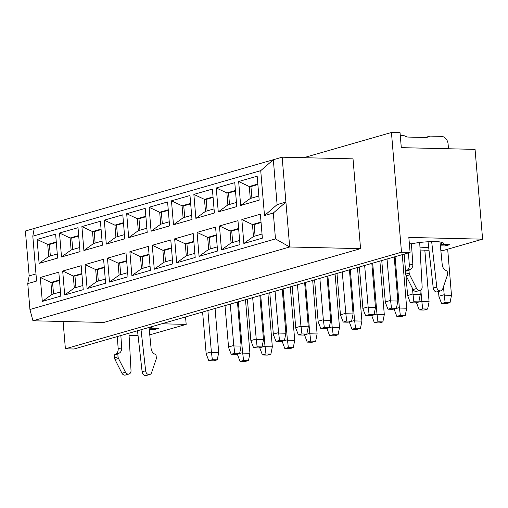 <?xml version="1.0" encoding="UTF-8"?>
<svg xmlns="http://www.w3.org/2000/svg" width="508" height="508" viewBox="0 0 508 508"><rect width="100%" height="100%" fill="white"/><g stroke="black" fill="none" stroke-linecap="round" stroke-linejoin="round"><path stroke-width="0.76" d="M149.771 334.842L186.176 324.377L185.553 316.948M186.176 324.377L161.709 323.799M63.1 321.494L65.392 348.812L73.997 349.015L410.096 252.4L408.838 237.439L482.6 239.166L442.925 250.571L440.842 250.52M428.993 250.247L420.116 250.038M129.07 335.375L138.043 335.585M440.385 245.853L445.249 245.967L449.656 244.697L441.725 244.513A18.974 2.775 175.2 0 0 443.376 243.205A18.974 2.775 175.2 0 0 431.927 241.624A18.974 2.775 175.2 0 0 411.613 243.808L409.372 243.757M419.995 247.866A18.974 2.775 175.2 0 0 428.65 247.167M152.076 326.574A18.974 2.775 -4.8 0 1 152.241 326.892A18.974 2.775 -4.8 0 1 150.59 328.2L158.528 328.39L154.114 329.654L149.25 329.54M137.516 330.854A18.974 2.775 -4.8 0 1 136.963 330.918M482.6 239.166L475.063 149.377L401.301 147.65L400.044 132.69L391.439 132.486L401.491 252.203L410.096 252.4M150.495 327.025L150.59 328.2M29.934 309.493L32.937 320.783L289.687 246.983L285.915 202.089L277.101 204.622L273.329 159.728L34.214 228.46L32.81 236.176L36.576 281.064L27.762 283.604L29.934 309.493L275.482 238.906L289.687 246.983L360.559 248.641L353.022 158.852L282.15 157.194L273.329 159.728L260.725 170.656L264.497 215.551L273.31 213.017L275.482 238.906M32.81 236.176L260.725 170.656M191.999 219.456L189.986 195.51L171.469 200.831L173.482 224.777L191.999 219.456M195.186 257.467L193.18 233.521L174.663 238.843L176.676 262.788L195.186 257.467M197.06 232.404L199.066 256.349L217.583 251.028L215.576 227.082L197.06 232.404L207.677 237.395L216.23 234.937M193.865 194.399L195.878 218.338L214.395 213.017L212.382 189.078L193.865 194.399L204.483 199.384L213.042 196.926M219.45 225.971L221.463 249.911L239.979 244.589L237.966 220.65L219.45 225.971L230.067 230.956L238.627 228.498M216.262 187.96L218.269 211.899L236.785 206.578L234.779 182.639L216.262 187.96L226.879 192.951L235.433 190.487M241.846 219.532L243.859 243.472L262.376 238.15L260.363 214.211L241.846 219.532L252.463 224.523L261.023 222.059M238.658 181.521L240.665 205.467L259.182 200.146L257.169 176.2L238.658 181.521L249.276 186.512L250.933 186.55L251.898 198.018M151.086 231.216L149.079 207.27L167.589 201.949L169.602 225.895L151.086 231.216L160.699 224.231L159.696 212.261L149.079 207.27M154.28 269.227L152.267 245.281L170.783 239.96L172.796 263.9L154.28 269.227L163.887 262.242L162.884 250.273L152.267 245.281M128.689 237.655L126.683 213.709L145.199 208.388L147.206 232.327L128.689 237.655L138.303 230.67L137.3 218.7L126.683 213.709M131.883 275.66L129.87 251.72L148.387 246.399L150.4 270.339L131.883 275.66L141.497 268.681L140.487 256.711L129.87 251.72M106.299 244.088L104.286 220.148L122.803 214.827L124.809 238.766L106.299 244.088L115.907 237.109L114.903 225.139L104.286 220.148M109.487 282.099L107.48 258.159L125.99 252.832L128.003 276.777L109.487 282.099L119.101 275.12L118.097 263.144L107.48 258.159M83.903 250.527L81.89 226.587L100.406 221.259L102.419 245.205L83.903 250.527L93.516 243.548L92.507 231.572L81.89 226.587M87.097 288.538L85.084 264.592L103.6 259.271L105.607 283.216L87.097 288.538L96.704 281.553L95.701 269.583L85.084 264.592M61.506 256.965L59.5 233.02L78.01 227.698L80.023 251.644L61.506 256.965L71.12 249.98L70.11 238.011L59.5 233.02M64.7 294.977L62.687 271.031L81.204 265.709L83.217 289.655L64.7 294.977L74.308 287.992L73.304 276.022L62.687 271.031M39.11 263.404L37.103 239.459L55.62 234.137L57.626 258.083L39.11 263.404L48.724 256.419L47.72 244.45L37.103 239.459M42.304 301.415L40.291 277.47L58.807 272.148L60.82 296.088L42.304 301.415L51.918 294.43L50.908 282.461L40.291 277.47M173.482 224.777L183.096 217.792L182.086 205.823L171.469 200.831M190.691 203.867L183.75 205.861L182.086 205.823L190.646 203.365M303.721 157.702L391.439 132.486M65.392 348.812L401.491 252.203M32.937 320.783L103.81 322.447L360.559 248.641M176.676 262.788L186.284 255.803L194.843 253.346M183.096 217.792L191.649 215.335M186.284 255.803L185.28 243.834L174.663 238.843M193.878 241.878L186.938 243.872L185.28 243.834L193.84 241.376M35.979 273.933L29.172 275.888L27.762 283.604M168.294 210.306L161.353 212.3L159.696 212.261L168.25 209.804M169.259 221.774L160.699 224.231M171.488 248.317L164.541 250.311L162.884 250.273L171.444 247.809M172.447 259.785L163.887 262.242M145.898 216.745L138.957 218.738L137.3 218.7L145.853 216.237M146.863 228.213L138.303 230.67M149.092 254.756L142.151 256.75L140.487 256.711L149.047 254.248M150.05 266.217L141.497 268.681M123.501 223.177L116.561 225.177L114.903 225.139L123.463 222.675M124.466 234.645L115.907 237.109M126.695 261.188L119.755 263.182L118.097 263.144L126.651 260.687M127.66 272.656L119.101 275.12M101.111 229.616L94.171 231.61L92.507 231.572L101.067 229.114M102.07 241.084L93.516 243.548M104.299 267.627L97.358 269.621L95.701 269.583L104.261 267.125M105.264 279.095L96.704 281.553M78.715 236.055L71.774 238.049L70.11 238.011L78.67 235.553M79.673 247.523L71.12 249.98M81.902 274.066L74.962 276.06L73.304 276.022L81.864 273.564M82.868 285.534L74.308 287.992M56.318 242.494L49.378 244.488L47.72 244.45L56.274 241.992M57.283 253.962L48.724 256.419M59.512 280.505L52.572 282.499L50.908 282.461L59.468 279.997M60.471 291.973L51.918 294.43M183.75 205.861L184.709 217.329M186.938 243.872L187.903 255.34M164.541 250.311L165.506 261.779M161.353 212.3L162.319 223.768M142.151 256.75L143.11 268.218M138.957 218.738L139.922 230.207M119.755 263.182L120.72 274.65M116.561 225.177L117.526 236.645M97.358 269.621L98.323 281.089M94.171 231.61L95.129 243.078M74.962 276.06L75.927 287.528M71.774 238.049L72.733 249.517M52.572 282.499L53.53 293.967M49.378 244.488L50.343 255.956M441.725 244.513L441.535 242.195M262.026 234.036L253.467 236.493L252.463 224.523L254.127 224.561L255.086 236.029M261.068 222.567L254.127 224.561M257.829 184.048L249.276 186.512L250.279 198.482L258.839 196.024M257.874 184.556L250.933 186.55M239.63 240.468L231.076 242.932L230.067 230.956L231.731 231L232.689 242.468M238.671 229L231.731 231M236.442 202.463L227.882 204.921L226.879 192.951L228.536 192.989L229.502 204.457M235.477 190.995L228.536 192.989M217.24 246.907L208.68 249.371L207.677 237.395L209.334 237.433L210.299 248.901M216.275 235.439L209.334 237.433M214.046 208.896L205.486 211.36L204.483 199.384L206.14 199.428L207.105 210.89M213.081 197.428L206.14 199.428M243.859 243.472L253.467 236.493M250.279 198.482L240.665 205.467M221.463 249.911L231.076 242.932M218.269 211.899L227.882 204.921M199.066 256.349L208.68 249.371M195.878 218.338L205.486 211.36M277.101 204.622L264.497 215.551M282.15 157.194L285.915 202.089L273.31 213.017M154 328.282L154.114 329.654M445.249 245.967L445.135 244.596M428.041 241.764L433.254 288.106A3.797 3.023 74 0 0 437.394 291.821L440.9 290.811A3.797 3.023 74 0 0 442.741 288.9L447.307 275.425A3.797 3.023 74 0 0 447.421 274.009L447.18 271.17L445.535 270.212A6.071 4.839 -106 0 1 442.246 264.827L439.998 241.929M408.457 252.876L409.308 265.151A6.071 4.839 -106 0 1 406.921 270.402L405.422 271.285L405.663 274.123A3.797 3.023 74 0 0 406.14 275.838L413.067 289.535A3.797 3.023 74 0 0 416.592 291.344L420.122 290.328A3.797 3.023 74 0 0 422.148 286.753L419.697 242.494M448.494 148.755L448.094 143.98A7.588 6.045 74 0 0 441.319 136.354L430.848 136.112A7.588 6.045 74 0 0 429.381 136.296L425.85 137.312A7.588 6.045 74 0 0 425.374 137.477M429.381 136.296A7.588 6.045 74 0 0 428.231 136.798A7.588 6.045 -106 0 1 427.082 137.293A7.588 6.045 -106 0 1 425.615 137.484L408.108 137.071A7.588 6.045 -106 0 1 405.365 136.258A7.588 6.045 74 0 0 402.622 135.452L400.272 135.395M411.423 243.802L412.839 264.135A6.071 4.839 -106 0 1 410.445 269.392L408.953 270.275L409.188 273.114A3.797 3.023 74 0 0 409.67 274.822L416.592 288.525A3.797 3.023 74 0 0 420.122 290.328M431.667 241.63L436.778 287.096A3.797 3.023 74 0 0 440.919 290.805M141.027 329.749L145.644 370.783A3.797 3.023 74 0 0 149.784 374.498A3.797 3.023 74 0 0 151.606 372.586L156.178 359.112A3.797 3.023 74 0 0 156.286 357.695L156.051 354.857L154.4 353.905A6.071 4.839 -106 0 1 151.111 348.513L149.041 327.444M120.847 335.547L121.704 347.828A6.071 4.839 -106 0 1 119.31 353.079L117.818 353.962L118.053 356.8A3.797 3.023 74 0 0 118.535 358.508L125.457 372.212A3.797 3.023 74 0 0 128.988 374.015A3.797 3.023 74 0 0 131.013 370.44L128.949 333.216M137.503 330.759L142.119 371.793A3.797 3.023 74 0 0 146.26 375.507M117.323 336.563L118.174 348.837A6.071 4.839 -106 0 1 115.786 354.095L114.287 354.978L114.529 357.816A3.797 3.023 74 0 0 115.005 359.524L121.933 373.228A3.797 3.023 74 0 0 125.457 375.031M207.886 310.528L211.366 351.93L211.474 352.381L218.707 352.552L217.259 359.81L213.728 360.826L208.813 360.712L206.184 353.905L202.597 312.052M218.707 352.552L215.075 308.464M230.283 304.089L233.756 345.491L233.871 345.942L241.097 346.113L239.655 353.371L236.125 354.387L231.21 354.273L228.581 347.466L224.993 305.613M241.097 346.113L237.471 302.025M275.069 291.217L278.549 332.619L278.663 333.07L285.89 333.235L284.442 340.5L280.918 341.509L275.996 341.395L273.368 334.588L269.78 292.735M285.89 333.235L282.257 289.147M297.466 284.778L300.946 326.18L301.054 326.631L308.286 326.803L306.838 334.061L303.308 335.077L298.393 334.956L295.764 328.149L292.176 286.302M308.286 326.803L304.654 282.715M387.045 259.029L390.525 300.431L390.633 300.882L397.866 301.054L396.418 308.312L392.887 309.321L387.972 309.207L385.343 302.4L381.756 260.547M397.866 301.054L394.233 256.959M364.655 265.468L368.129 306.87L368.243 307.321L375.469 307.486L374.021 314.75L370.497 315.76L365.576 315.646L362.947 308.839L359.359 266.986M375.469 307.486L371.837 263.398M342.259 271.901L345.846 313.754L353.073 313.925L351.625 321.183L348.101 322.199L343.186 322.085L340.443 314.827L336.969 273.425M353.073 313.925L349.447 269.837M412.439 288.303L413.029 294.443L420.256 294.615L418.814 301.873L415.284 302.889L410.369 302.768L407.626 295.516L405.936 275.361M405.587 271.189L404.152 254.114M420.256 294.615L419.976 290.366M252.679 297.656L256.267 339.509L263.493 339.674L262.045 346.932L258.521 347.948L253.606 347.834L250.863 340.576L247.39 299.174M263.493 339.674L259.867 295.586M319.862 278.34L323.336 319.742L323.45 320.192L330.676 320.364L329.235 327.622L325.704 328.638L320.789 328.524L318.16 321.716L314.573 279.864M330.676 320.364L327.05 276.276M436.778 287.096L433.254 288.106M416.592 288.525L413.067 289.535M408.953 270.275L405.422 271.285M410.445 269.392L406.921 270.402M119.31 353.079L115.786 354.095M117.818 353.962L114.287 354.978M125.457 372.212L121.933 373.228M145.644 370.783L142.119 371.793M238.316 301.784L242.589 352.66L242.703 353.111L249.93 353.282L248.482 360.54L244.958 361.556L240.036 361.442L237.287 354.051M249.93 353.282L245.504 299.714M211.366 351.93L206.077 353.454M208.813 360.712L212.338 359.696L211.474 352.381M212.338 359.696L217.259 359.81M233.756 345.491L228.467 347.015M231.21 354.273L234.734 353.257L233.871 345.942M234.734 353.257L239.655 353.371M283.108 288.906L287.382 339.788L287.49 340.239L294.716 340.404L290.297 286.842M284.829 348.564L288.353 347.555L293.275 347.669L289.744 348.679L284.829 348.564L282.08 341.179M305.499 282.467L309.772 333.35L309.886 333.8L317.113 333.972L312.687 280.403M307.226 342.125L310.75 341.116L315.665 341.23L312.141 342.246L307.226 342.125L304.47 334.74M278.549 332.619L273.26 334.137M275.996 341.395L279.527 340.385L278.663 333.07M279.527 340.385L284.442 340.5M300.946 326.18L295.656 327.698M298.393 334.956L301.917 333.947L301.054 326.631M301.917 333.947L306.838 334.061M390.525 300.431L385.235 301.949M387.972 309.207L391.497 308.197L390.633 300.882M391.497 308.197L396.418 308.312M368.129 306.87L362.839 308.388M365.576 315.646L369.106 314.63L368.243 307.321M369.106 314.63L374.021 314.75M345.732 313.303L340.443 314.827M343.186 322.085L346.71 321.069L345.846 313.754M346.71 321.069L351.625 321.183M372.688 263.157L376.961 314.039L377.069 314.49L384.296 314.655L379.876 261.093M374.409 322.815L377.933 321.799L382.854 321.92L379.324 322.929L374.409 322.815L371.659 315.43M412.921 293.992L407.626 295.516M410.369 302.768L413.893 301.758L413.029 294.443M413.893 301.758L418.814 301.873M443.471 286.741L444.252 295.173L451.485 295.345L447.681 249.206M441.592 303.505L445.122 302.489L450.037 302.603L446.513 303.619L441.592 303.505L438.963 296.697L438.455 291.516M395.078 256.718L399.351 307.6L399.466 308.051L406.692 308.223L402.266 254.654M396.805 316.376L400.329 315.366L405.244 315.481L401.72 316.49L396.805 316.376L394.056 308.991M420.815 290.005L421.862 301.612L429.089 301.784L424.828 250.146M419.195 309.944L422.726 308.928L427.641 309.042L424.116 310.058L419.195 309.944L416.446 302.552M256.153 339.058L250.863 340.576M253.606 347.834L257.131 346.818L256.267 339.509M257.131 346.818L262.045 346.932M323.336 319.742L318.046 321.266M320.789 328.524L324.314 327.508L323.45 320.192M324.314 327.508L329.235 327.622M350.291 269.596L354.565 320.472L354.673 320.923L361.906 321.094L357.48 267.526M352.012 329.254L355.543 328.238L360.458 328.352L356.927 329.368L352.012 329.254L349.263 321.862M260.712 295.345L264.986 346.227L265.093 346.678L272.326 346.843L267.9 293.281M262.433 355.003L265.957 353.987L270.878 354.108L267.348 355.117L262.433 355.003L259.683 347.618M327.895 276.034L332.168 326.911L332.283 327.362L339.509 327.533L338.061 334.791L334.537 335.807L329.616 335.693L326.866 328.301M339.509 327.533L335.083 273.964M242.589 352.66L237.299 354.184M240.036 361.442L243.567 360.426L242.703 353.111M243.567 360.426L248.482 360.54M287.382 339.788L282.086 341.306M288.353 347.555L287.49 340.239M294.716 340.404L293.275 347.669M309.772 333.35L304.483 334.874M310.75 341.116L309.886 333.8M317.113 333.972L315.665 341.23M376.961 314.039L371.665 315.557M377.933 321.799L377.069 314.49M384.296 314.655L382.854 321.92M444.144 294.723L438.855 296.247M445.122 302.489L444.252 295.173M451.485 295.345L450.037 302.603M399.351 307.6L394.062 309.118M400.329 315.366L399.466 308.051M406.692 308.223L405.244 315.481M421.748 301.161L416.458 302.685M422.726 308.928L421.862 301.612M429.089 301.784L427.641 309.042M354.565 320.472L349.275 321.996M355.543 328.238L354.673 320.923M361.906 321.094L360.458 328.352M264.986 346.227L259.696 347.745M265.957 353.987L265.093 346.678M272.326 346.843L270.878 354.108M332.168 326.911L326.879 328.435M329.616 335.693L333.146 334.677L332.283 327.362M333.146 334.677L338.061 334.791M34.214 228.46L25.4 231L29.172 275.888M409.67 274.822L406.14 275.838M409.188 273.114L405.663 274.123M412.839 264.135L409.308 265.151M428.231 136.798L425.844 137.484M121.704 347.828L118.174 348.837M118.053 356.8L114.529 357.816M118.535 358.508L115.005 359.524M128.994 374.015L125.463 375.031M149.765 374.504L146.24 375.514"/></g></svg>

